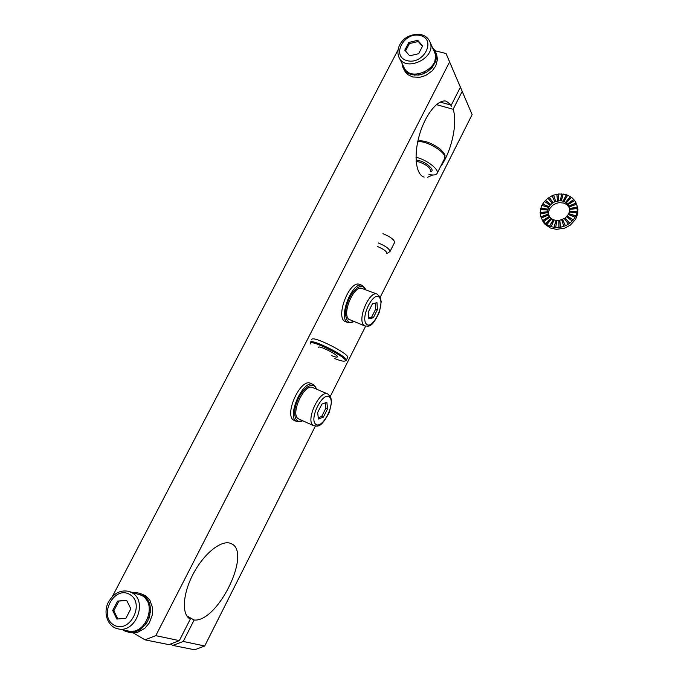 <?xml version="1.0" encoding="UTF-8"?>
<svg xmlns="http://www.w3.org/2000/svg" width="684" height="684" viewBox="0 0 684 684"><rect width="100%" height="100%" fill="white"/><g stroke="black" fill="none" stroke-linecap="round" stroke-linejoin="round"><path stroke-width="1.03" d="M130.824 608.811L126.617 600.244L117.588 601.099L112.698 610.47L116.836 619.063L125.924 618.259L130.824 608.811M126.805 600.629L117.588 601.099M127.788 630.913L128.558 631.067C146.025 635.205 157.611 603.211 141.682 595.371L128.968 591.455M118.725 601.39L113.843 610.744L117.819 618.977M113.843 610.744L112.698 610.47M422.661 45.931L417.736 40.313L408.827 42.442L404.8 50.163L409.673 55.814L418.634 53.711L422.661 45.931M422.481 46.29L418.275 41.502L409.383 43.614L408.827 42.442M418.275 41.502L417.736 40.313M399.345 57.986L403.902 67.16C409.801 83.217 441.531 68.374 434.699 52.617L434.203 51.488M409.383 43.614L405.535 51.009M316.453 389.093C314.093 380.877 303.354 386.793 297.745 399.832C291.957 412.803 294.915 424.696 302.602 420.788L296.976 421.609L294.342 420.429C283.125 416.676 300.216 377.713 310.579 383.331L313.229 384.459L316.23 388.221M296.976 421.609C285.809 417.881 302.909 378.859 313.229 384.459M353.423 321.736L348.25 322.703L345.6 321.668C334.596 318.659 349.327 279.517 359.647 284.424L362.323 285.408L365.666 289.802M353.654 321.6L353.551 321.651C346.369 325.729 343.052 314.315 348.028 301.37C352.824 288.366 362.905 281.885 365.624 289.683L365.683 289.854M348.25 322.703C337.289 319.71 352.046 280.526 362.323 285.408M126.309 631.64L122.667 629.836M133.209 592.609L136.535 592.609M136.373 593.481L136.543 592.566L141.032 593.738L144.777 596.123L147.753 599.62L149.728 604.006L150.583 608.982L149.351 617.661L146.128 623.988L139.929 629.836L135.517 631.811L130.935 632.452L126.301 631.665L126.643 630.674M139.237 593.096L145.743 595.781L149.882 600.193L152.558 607.828L152.378 614.736L149.257 623.004L144.803 628.322L137.706 632.273L133.141 632.905L129.943 632.52M139.288 594.293L139.647 593.225M140.374 594.712L140.819 593.678M143.922 596.961L144.563 596.063M145.88 599.064L146.65 598.286M146 599.218L146.863 598.338M146.718 600.27L147.539 599.56M148.077 602.955L148.975 602.407M148.137 603.108L149.189 602.459M148.59 604.417L149.514 603.946M149.249 607.512L150.215 607.221M149.266 607.623L150.429 607.281M149.394 609.119L150.369 608.931M149.3 612.411L150.275 612.411M149.3 612.462L150.489 612.462M124.924 631.127L125.24 630.374M125.146 631.17L125.463 630.426M129.421 631.195L129.216 632.315M129.644 631.221L129.438 632.358M130.841 631.281L130.721 632.409M133.722 631.024L133.773 632.136M133.936 630.981L133.987 632.178M135.158 630.682L135.295 631.768M137.98 629.571L138.279 630.588M138.151 629.477L138.493 630.639M139.331 628.81L139.716 629.793M141.887 626.929L142.426 627.792M142.007 626.826L142.64 627.844M143.067 625.817L143.674 626.612M145.188 623.286L145.914 623.936M145.247 623.201L146.128 623.988M146.102 621.893L146.889 622.457M147.633 618.892L148.505 619.285M147.65 618.858L148.727 619.336M148.231 617.319L149.138 617.609M149.069 614.061L150.027 614.164M135.056 592.498L134.987 593.096M135.27 592.558L135.201 593.156M139.433 593.165L139.074 594.225M142.811 596.089L143.392 595.131M142.982 596.209L143.606 595.191M436.597 54.378L437.495 59.397L435.708 66.083L432.134 70.956L425.722 75.471L419.805 77.292L412.597 76.959L407.852 74.659L405.261 71.931L403.569 68.725M433.588 50.112L434.272 49.658L435.999 53.275L436.486 57.123L435.785 61.158L432.16 67.571L427.44 71.692L423.225 73.863L418.736 75.069L411.512 74.736L407.809 73.171L404.911 70.7L402.876 67.28L403.757 66.861M402.902 67.271L402.115 63.561M432.519 47.7L434.229 49.693M411.512 74.736L411.828 73.684M434.554 52.292L435.477 51.856M434.656 52.523L435.58 52.087M434.964 53.412L435.896 53.044M435.392 55.797L436.358 55.575M435.409 56.045L436.452 55.806M435.417 57.037L436.383 56.892M435.101 59.576L436.05 59.576M435.05 59.807L436.153 59.807M402.474 66.091L403.227 65.801M402.594 66.314L403.338 66.023M404.039 69.486L404.877 68.939M404.15 69.708L405.022 69.135M404.8 70.478L405.595 69.879M406.638 72.222L407.331 71.521M406.749 72.444L407.519 71.658M407.707 72.949L408.339 72.205M410.092 74.103L410.597 73.291M410.203 74.325L410.802 73.368M414.461 74.137L414.188 75.001M414.632 74.154L414.29 75.223M415.838 74.205L415.641 75.06M418.659 73.992L418.625 74.838M418.77 73.975L418.736 75.069M420.079 73.718L420.13 74.556M422.892 72.855L423.114 73.641M422.934 72.837L423.225 73.863M424.268 72.265L424.567 73.017M426.876 70.803L427.338 71.469M428.047 69.982L428.74 70.785M428.107 69.939L428.637 70.555M430.339 67.99L431.005 68.485M431.236 67.015L432.16 67.571M431.33 66.904L432.057 67.34M433.032 64.587L433.853 64.886M433.63 63.544L434.682 63.817M433.716 63.373L434.579 63.595M434.759 60.859L435.682 60.927M458.759 83.226L472.114 114.604L380.244 297.172L472.114 114.604L462.196 91.4L453.133 109.269C457.921 123.154 451.303 152.233 440.282 167.11C451.303 152.233 457.921 123.154 453.133 109.269L436.401 104.626L453.133 109.269L462.196 91.4L458.759 83.226L472.114 114.604L458.759 83.226M112.407 596.457L397.968 50.009L112.407 596.457M460.392 87.193L446.062 53.532L460.392 87.193L451.278 105.156L440.171 102.096L451.278 105.156L446.336 101.206L451.278 105.156L460.392 87.193L446.062 53.532L449.593 61.945L155.798 635.658L179.345 640.626L190.306 619.054L189.93 618.849C181.098 614.104 182.936 592.096 194.316 571.892C205.585 551.629 222.907 539.001 231.466 543.78C251.883 552.364 217.88 622.44 194.119 620.02L186.817 615.865L194.119 620.02L183.252 641.455L204.713 645.987L315.315 426.192L204.713 645.987L194.692 649.8L172.881 645.431L170.496 644.029L172.881 645.431L183.252 641.455L194.119 620.02C217.88 622.44 251.883 552.364 231.466 543.78C222.907 539.001 205.585 551.629 194.316 571.892C182.936 592.096 181.098 614.104 189.93 618.849L190.306 619.054L189.613 618.652L190.306 619.054L179.345 640.626L168.914 644.636L144.982 639.839L133.32 632.914L144.982 639.839L155.798 635.658L449.593 61.945L460.392 87.193M432.716 174.993L427.543 177.284L432.716 174.993M424.14 177.105C415.923 174.899 413.435 155.55 419.412 135.039C425.277 114.484 438.016 98.778 446.336 101.206C438.016 98.778 425.277 114.484 419.412 135.039C413.435 155.55 415.923 174.899 424.14 177.105M365.632 326.208L330.346 396.318L365.632 326.208M434.93 50.719L446.062 53.532L434.93 50.719M318.419 419.061L323.378 417.154L327.568 408.827L326.858 402.295L321.907 404.099L317.658 412.537L318.419 419.061M318.265 417.736L321.711 416.419L323.378 417.154M327.781 393.975L312.725 387.546C304.457 382.954 290.059 413.726 298.19 418.711L313.888 425.799C316.641 425.405 320.103 430.21 329.44 412.05L331.595 401.85L330.731 397.071L327.781 393.975C319.71 389.461 305.261 420.48 313.187 425.38L313.888 425.799M321.711 416.419L325.892 408.1L325.319 402.859M325.892 408.1L327.568 408.827M368.838 318.889L373.344 317.735L377.388 309.69L376.987 302.687L372.489 303.739L368.385 311.887L368.838 318.889M368.77 317.829L371.668 317.094L373.344 317.735M377.149 294.12L361.981 288.477C354.252 284.612 341.855 313.058 348.618 319.206L365.076 326.037C367.838 325.507 371.198 330.004 379.509 311.887L381.21 301.695L380.167 297.01L377.149 294.12C369.608 290.315 357.151 318.975 363.708 325.062L365.076 326.037M371.668 317.094L375.713 309.048L375.354 303.072M375.713 309.048L377.388 309.69M377.397 246.454C383.981 249.258 387.118 251.669 386.811 253.687L390.025 251.49C389.452 248.805 385.519 245.949 378.235 242.94M416 157.277C426.166 159.432 439.316 169.401 437.196 173.24C436.289 175.044 433.553 175.455 428.971 174.463C433.553 175.455 436.289 175.044 437.196 173.24C439.316 169.401 426.166 159.432 416 157.277M318.436 347.335C318.539 344.941 338.52 354.953 337.434 356.851C337.067 357.458 335.109 357.048 331.552 355.637M311.827 339.555C311.998 334.929 349.806 353.867 347.652 357.493L347.558 357.689M310.835 344.061C307.21 337.135 350.892 359.006 344.779 361.058C343.317 361.503 339.88 360.639 334.45 358.45M310.382 342.368C310.519 337.81 348.344 356.757 346.232 360.323L345.591 360.801M577.262 206.371L577.929 209.15L577.809 213.528L575.697 219.222L570.319 225.139L564.462 228.208L556.391 229.345L550.295 227.977L544.327 223.702L542.002 219.906M569.293 207.013L568.105 204.619L574.705 200.48L577.065 205.73L577.236 211.664L575.842 215.999L573.278 219.974L569.712 223.317L565.394 225.797L560.624 227.242L555.741 227.55L551.073 226.703L546.952 224.771L542.763 220.761L540.805 216.76L540.223 213.964L547.781 212.562L549.722 217.17M540.274 213.955L540.394 209.62L547.875 210.005L547.781 212.562M540.497 209.629L541.796 205.354L548.705 207.483L547.875 210.005M541.933 205.397L544.344 201.438L550.201 205.166L548.705 207.483M544.49 201.532L547.85 198.146L552.279 203.225L550.201 205.166M547.978 198.292L552.099 195.692L554.792 201.771L552.279 203.225M552.185 195.872L553.689 195.273M568.105 204.619L565.6 202.284L563.163 201.181L560.418 200.711L555.69 201.412L553.63 195.085L558.418 194.188M558.52 200.771L558.409 193.991L563.171 194.196M561.35 200.797L563.223 194.017L567.66 195.299M564.018 201.481L567.737 195.162L571.576 197.454M566.318 202.789L571.653 197.368L574.645 200.515M551.073 226.703L554.16 219.94L556.879 220.607M540.796 208.363L548.14 209.33M563.223 201.37L566.343 194.846M569.729 209.364L569.285 206.97M569.456 211.972L569.678 209.372L577.399 208.543M568.421 214.502L569.344 211.954L576.851 212.946M566.711 216.785L568.284 214.451L575.056 217.196M564.42 218.641L566.574 216.674L572.132 220.992M560.564 227.062L559.777 220.248L564.309 218.487L568.284 224.07M555.673 227.362L556.913 220.436L559.803 220.436M554.1 220.086L551.731 218.812L546.884 224.591M543.575 221.719L549.774 217.127L551.655 218.906M569.533 207.97L566.933 204.661L563.778 203.054L559.153 202.652L556.34 203.293L552.937 205.089L549.799 208.535L548.551 211.843L548.679 215.511M555.69 201.412L554.792 201.771M567.575 203.96L573.799 199.352M567.635 204.148L573.859 199.54M568.943 206.081L576.142 202.96M569.002 206.269L576.202 203.148M569.25 206.867L576.663 204.285M569.618 208.517L577.296 207.09M569.678 208.706L577.356 207.278M569.541 211.1L577.176 211.484M569.601 211.279L577.236 211.664M549.269 197.411L553.142 202.866M549.201 197.223L553.074 202.678M545.413 200.258L550.842 204.473M545.481 200.446L550.902 204.661M542.523 203.994L549.132 206.679M542.592 204.183L549.201 206.867M540.728 208.175L548.072 209.15M540.138 212.527L547.73 211.715M540.206 212.715L547.798 211.903M540.805 216.76L548.132 214.212M540.873 216.939L548.2 214.391M541.309 218.093L548.431 214.998M542.694 220.581L549.252 216.46M542.763 220.761L549.32 216.64M545.678 223.728L551.022 218.307M545.746 223.907L551.082 218.495M549.56 225.994L553.305 219.632M549.628 226.173L553.373 219.821M555.972 220.342L554.083 227.208M556.032 220.53L554.143 227.387M558.819 220.385L558.931 227.293M558.888 220.564L558.99 227.473M561.667 219.752L563.778 226.216M561.735 219.932L563.838 226.404M562.641 219.581L565.394 225.797M562.581 219.393L565.335 225.617M565.181 218.119L569.712 223.317M565.112 217.94L569.652 223.138M567.275 216.161L573.278 219.974M567.207 215.973L573.218 219.795M568.78 213.827L575.842 215.999M568.72 213.639L575.783 215.811M556.861 194.427L557.631 201.105M556.802 194.23L557.563 200.916M561.632 193.88L560.418 200.711M561.701 194.068L560.478 200.899M566.284 194.658L563.163 201.181M565.6 202.284L570.439 196.522M565.659 202.473L570.499 196.71M194.692 649.8L204.713 645.987L183.252 641.455L172.881 645.431L194.692 649.8M155.798 635.658L179.345 640.626L168.914 644.636L144.982 639.839L155.798 635.658M394.591 242.469L394.668 242.316C394.129 239.562 390.213 236.69 382.937 233.697M129.661 594.405C114.074 585.222 98.086 615.72 113.775 624.954C129.515 634.53 145.624 603.288 129.661 594.405M131.832 592.677L128.378 591.292C119.982 589.745 113.193 593.601 108.021 602.886C102.925 613.719 108.072 627.194 118.409 628.947C136.09 633.127 147.932 600.629 131.832 592.677M420.241 35.5C403.928 31.302 390.744 56.464 407.151 60.662C423.627 65.1 436.871 39.424 420.241 35.5M434.699 52.617L430.048 42.117C428.466 38.27 425.534 35.782 421.258 34.653C403.962 32.353 394.882 47.29 398.823 56.926C404.766 73.145 436.939 58.029 430.048 42.117L429.561 41.006M315.786 424.311C322.583 429.663 336.109 402.662 329.474 397.088C322.882 391.034 308.732 419.053 315.786 424.311M366.291 323.959C372.19 330.782 385.272 304.671 379.526 297.651C373.823 290.153 360.16 317.205 366.291 323.959M419.377 162.014L416.154 161.381L419.377 162.014C426.636 164.827 430.398 167.854 430.681 171.077C430.398 167.854 426.636 164.827 419.377 162.014M394.668 242.316L390.025 251.49M419.54 160.697L416.069 160.013L419.54 160.697C427.893 163.066 435.699 171.128 430.347 171.735C435.699 171.128 427.893 163.066 419.54 160.697M417.702 141.956C425.662 139.604 447.764 153.105 444.685 158.372L437.196 173.24L444.685 158.372C447.764 153.105 425.662 139.604 417.702 141.956M118.409 628.947L128.558 631.067M450.765 105.02L451.551 106.747M302.602 420.788L301.806 421.216M365.624 289.683L365.35 288.819M353.551 321.651L352.782 322.113M130.764 632.691L128.335 632.187M436.64 54.523L435.725 52.454M417.821 141.366C419.326 140.434 427.167 139.818 439.726 148.71C447.045 155.73 444.609 155.73 444.685 158.372C444.609 155.73 447.045 155.73 439.726 148.71C427.167 139.818 419.326 140.434 417.821 141.366M344.779 361.058L345.83 360.724M347.652 357.493L346.232 360.323M577.698 207.791L577.065 205.73M548.046 213.912L548.491 215.135"/></g></svg>
